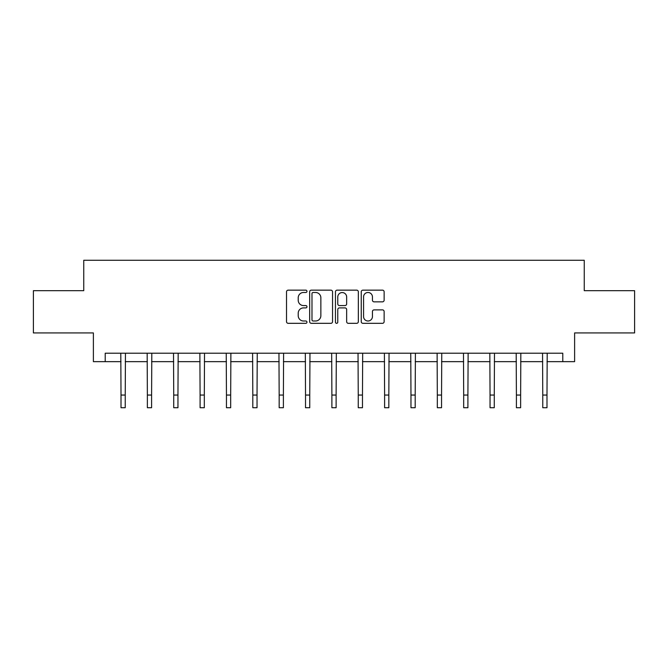 <?xml version="1.0" encoding="UTF-8"?>
<svg xmlns="http://www.w3.org/2000/svg" width="668" height="668" viewBox="0 0 668 668"><rect width="100%" height="100%" fill="white"/><g stroke="black" fill="none" stroke-linecap="round" stroke-linejoin="round"><path stroke-width="1" d="M306.963 291.315A1.161 1.161 0 0 0 305.802 290.154L288.184 290.154A1.662 1.662 0 0 0 286.522 291.807L286.522 321.667A1.662 1.662 0 0 0 288.184 323.32L305.802 323.32A1.161 1.161 0 0 0 306.963 322.16A1.161 1.161 0 0 0 305.802 320.999L303.522 320.999A5.311 5.311 0 0 1 298.22 315.697L298.22 313.209A5.311 5.311 0 0 1 303.522 307.898L305.802 307.898A1.161 1.161 0 0 0 306.963 306.737A1.161 1.161 0 0 0 305.802 305.577L303.522 305.577A5.311 5.311 0 0 1 298.22 300.266L298.22 297.778A5.311 5.311 0 0 1 303.522 292.475L305.802 292.475A1.161 1.161 0 0 0 306.963 291.315M382.472 301.844A1.662 1.662 0 0 0 384.133 300.183L384.133 291.807A1.662 1.662 0 0 0 382.472 290.154L362.899 290.154A1.662 1.662 0 0 0 361.246 291.807L361.246 321.667A1.662 1.662 0 0 0 362.899 323.32L382.472 323.32A1.662 1.662 0 0 0 384.133 321.667L384.133 311.547A1.662 1.662 0 0 0 382.472 309.885L374.097 309.885A1.662 1.662 0 0 0 372.435 311.547L372.435 316.565A4.434 4.434 0 0 1 368.001 320.999A4.434 4.434 0 0 1 363.567 316.565L363.567 296.909A4.434 4.434 0 0 1 368.001 292.475A4.434 4.434 0 0 1 372.435 296.909L372.435 300.183A1.662 1.662 0 0 0 374.097 301.844L382.472 301.844M105.21 361.655L105.21 353.205L562.79 353.205L562.79 361.655L574.614 361.655L574.614 332.931L634.6 332.931L634.6 290.68L584.25 290.68L584.25 260.269L83.75 260.269L83.75 290.68L33.4 290.68L33.4 332.931L93.386 332.931L93.386 361.655L121.008 361.655M332.547 291.807A1.662 1.662 0 0 0 330.894 290.154L311.321 290.154A1.662 1.662 0 0 0 309.66 291.807L309.66 321.667A1.662 1.662 0 0 0 311.321 323.32L330.894 323.32A1.662 1.662 0 0 0 332.547 321.667L332.547 291.807M337.106 290.154L356.679 290.154A1.662 1.662 0 0 1 358.34 291.807L358.34 321.667A1.662 1.662 0 0 1 356.679 323.32L348.304 323.32A1.662 1.662 0 0 1 346.65 321.667L346.65 309.56A1.662 1.662 0 0 0 344.989 307.898L339.436 307.898A1.662 1.662 0 0 0 337.774 309.56L337.774 322.16A1.161 1.161 0 0 1 336.614 323.32A1.161 1.161 0 0 1 335.453 322.16L335.453 291.807A1.662 1.662 0 0 1 337.106 290.154M125.233 361.655L147.369 361.655M151.594 361.655L173.73 361.655M177.955 361.655L200.091 361.655M204.316 361.655L226.452 361.655M230.677 361.655L252.813 361.655M257.03 361.655L279.166 361.655M283.391 361.655L305.526 361.655M309.752 361.655L331.887 361.655M336.113 361.655L358.248 361.655M362.474 361.655L384.609 361.655M388.834 361.655L410.97 361.655M415.187 361.655L437.323 361.655M441.548 361.655L463.684 361.655M467.909 361.655L490.045 361.655M494.27 361.655L516.406 361.655M520.631 361.655L542.767 361.655M546.992 361.655L562.79 361.655M313.142 292.475A1.161 1.161 0 0 0 311.981 293.636L311.981 319.838A1.161 1.161 0 0 0 313.142 320.999L315.546 320.999A5.311 5.311 0 0 0 320.857 315.697L320.857 297.778A5.311 5.311 0 0 0 315.546 292.475L313.142 292.475M346.65 296.993A4.434 4.434 0 0 0 342.208 292.559A4.434 4.434 0 0 0 337.774 296.993L337.774 303.915A1.662 1.662 0 0 0 339.436 305.577L344.989 305.577A1.662 1.662 0 0 0 346.65 303.915L346.65 296.993M120.799 353.205L121.008 395.055L125.233 395.055L125.45 353.205M121.008 395.055L121.008 407.731L125.233 407.731L125.233 395.055M147.16 353.205L147.369 395.055L151.594 395.055L151.811 353.205M147.369 395.055L147.369 407.731L151.594 407.731L151.594 395.055M173.513 353.205L173.73 395.055L177.955 395.055L178.172 353.205M173.73 395.055L173.73 407.731L177.955 407.731L177.955 395.055M199.874 353.205L200.091 395.055L204.316 395.055L204.525 353.205M200.091 395.055L200.091 407.731L204.316 407.731L204.316 395.055M226.235 353.205L226.452 395.055L230.677 395.055L230.886 353.205M226.452 395.055L226.452 407.731L230.677 407.731L230.677 395.055M252.596 353.205L252.813 395.055L257.03 395.055L257.247 353.205M252.813 395.055L252.813 407.731L257.03 407.731L257.03 395.055M278.957 353.205L279.166 395.055L283.391 395.055L283.608 353.205M279.166 395.055L279.166 407.731L283.391 407.731L283.391 395.055M305.318 353.205L305.526 395.055L309.752 395.055L309.969 353.205M305.526 395.055L305.526 407.731L309.752 407.731L309.752 395.055M331.67 353.205L331.887 395.055L336.113 395.055L336.33 353.205M331.887 395.055L331.887 407.731L336.113 407.731L336.113 395.055M358.031 353.205L358.248 395.055L362.474 395.055L362.682 353.205M358.248 395.055L358.248 407.731L362.474 407.731L362.474 395.055M384.392 353.205L384.609 395.055L388.834 395.055L389.043 353.205M384.609 395.055L384.609 407.731L388.834 407.731L388.834 395.055M410.753 353.205L410.97 395.055L415.187 395.055L415.404 353.205M410.97 395.055L410.97 407.731L415.187 407.731L415.187 395.055M437.114 353.205L437.323 395.055L441.548 395.055L441.765 353.205M437.323 395.055L437.323 407.731L441.548 407.731L441.548 395.055M463.475 353.205L463.684 395.055L467.909 395.055L468.126 353.205M463.684 395.055L463.684 407.731L467.909 407.731L467.909 395.055M489.828 353.205L490.045 395.055L494.27 395.055L494.487 353.205M490.045 395.055L490.045 407.731L494.27 407.731L494.27 395.055M516.189 353.205L516.406 395.055L520.631 395.055L520.84 353.205M516.406 395.055L516.406 407.731L520.631 407.731L520.631 395.055M542.55 353.205L542.767 395.055L546.992 395.055L547.201 353.205M542.767 395.055L542.767 407.731L546.992 407.731L546.992 395.055"/></g></svg>
